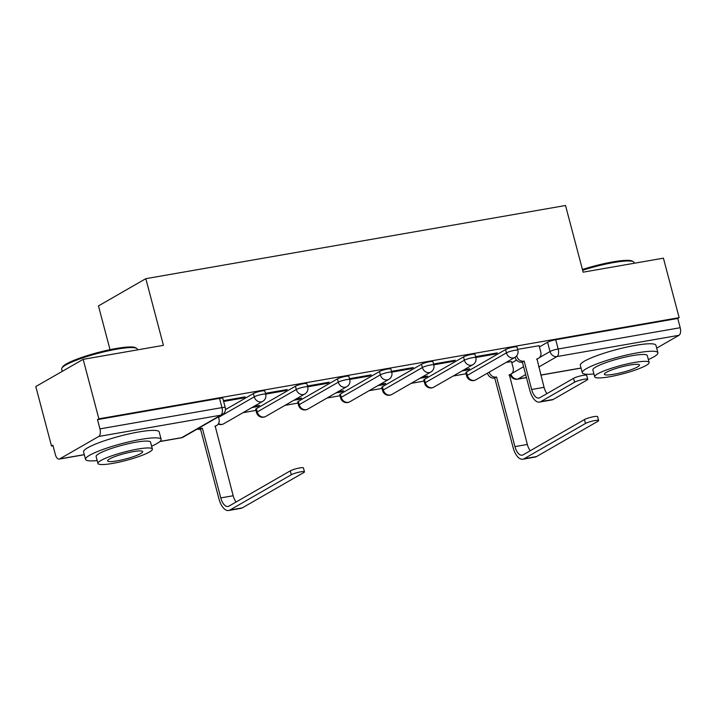 <?xml version="1.0" encoding="UTF-8"?>
<svg xmlns="http://www.w3.org/2000/svg" width="716" height="716" viewBox="0 0 716 716"><rect width="100%" height="100%" fill="white"/><g stroke="black" fill="none" stroke-linecap="round" stroke-linejoin="round"><path stroke-width="1.07" d="M264.839 391.008A6.256 0.949 165.2 0 0 261.546 391.017A6.256 0.949 165.2 0 0 253.401 393.54L254.27 396.834A6.256 0.949 -14.8 0 1 262.414 394.301A6.256 0.949 -14.8 0 1 265.708 394.292L264.839 391.008M306.86 383.678A6.256 0.949 165.2 0 0 303.575 383.687A6.256 0.949 165.2 0 0 295.422 386.219L296.29 389.504A6.256 0.949 -14.8 0 1 304.443 386.98A6.256 0.949 -14.8 0 1 307.728 386.971L306.86 383.678M348.889 376.356A6.256 0.949 165.2 0 0 345.595 376.365A6.256 0.949 165.2 0 0 337.451 378.889L338.319 382.174A6.256 0.949 -14.8 0 1 346.463 379.65A6.256 0.949 -14.8 0 1 349.757 379.641L348.889 376.356M390.909 369.026A6.256 0.949 165.2 0 0 387.625 369.035A6.256 0.949 165.2 0 0 379.471 371.559L380.339 374.853A6.256 0.949 -14.8 0 1 388.493 372.32A6.256 0.949 -14.8 0 1 391.777 372.311L390.909 369.026M432.929 361.696A6.256 0.949 165.2 0 0 429.645 361.705A6.256 0.949 165.2 0 0 421.5 364.238L422.368 367.523A6.256 0.949 -14.8 0 1 430.513 364.999A6.256 0.949 -14.8 0 1 433.806 364.99L432.929 361.696M474.959 354.375A6.256 0.949 165.2 0 0 471.674 354.384A6.256 0.949 165.2 0 0 463.52 356.908L464.389 360.202A6.256 0.949 -14.8 0 1 472.542 357.669A6.256 0.949 -14.8 0 1 475.827 357.66L474.959 354.375M516.979 347.045A6.256 0.949 165.2 0 0 513.694 347.054A6.256 0.949 165.2 0 0 505.55 349.578L506.418 352.872A6.256 0.949 -14.8 0 1 514.562 350.348A6.256 0.949 -14.8 0 1 517.847 350.33L516.979 347.045M83.154 359.343L163.427 345.345L145.822 278.676L565.524 205.501L583.137 272.17L663.419 258.172L679.135 317.662L98.871 418.824L83.154 359.343L35.8 386.559L51.516 446.05L53.038 445.782M243.046 412.658L255.97 410.402M285.075 405.328L297.999 403.081M327.096 398.007L340.019 395.751M369.125 390.676L382.049 388.421M411.145 383.346L424.069 381.1M453.165 376.025L466.098 373.77M110.031 349.676L98.468 305.902L145.822 278.676M51.516 446.05L52.895 445.254L55.347 454.526A6.256 3.043 -99.9 0 0 59.186 459.099A6.256 3.043 -99.9 0 0 59.688 458.911L98.754 436.456A6.256 3.043 -99.9 0 0 99.936 428.884L221.969 407.61A6.256 0.949 -14.8 0 1 225.263 407.601L222.81 398.329A6.256 0.949 -14.8 0 0 219.526 398.347L221.969 407.61A6.256 3.043 -99.9 0 1 220.788 415.173L98.754 436.456M98.871 418.824L97.492 419.621L99.936 428.884M511.824 362.806L516.558 360.085M539.434 346.929L547.57 342.257L550.022 351.52A6.256 0.949 -14.8 0 1 558.167 348.996L680.2 327.722A6.256 3.043 80.1 0 1 679.019 335.285L656.679 348.128M680.2 327.722L677.748 318.45L679.135 317.662M462.008 370.942L467.664 369.957L467.458 369.161M467.664 369.957L469.741 368.767L464.075 369.751M475.782 357.481L495.275 354.08L495.069 353.292M495.275 354.08L497.352 352.89L475.567 356.684M419.979 378.272L425.644 377.287L425.429 376.491M425.644 377.287L427.712 376.097L422.055 377.081M433.753 364.811L453.255 361.41L453.049 360.613M453.255 361.41L455.322 360.22L433.547 364.014M377.959 385.602L383.615 384.608L383.409 383.821M383.615 384.608L385.691 383.418L380.026 384.403M391.733 372.132L411.226 368.74L411.02 367.943M411.226 368.74L413.302 367.541L391.518 371.344M335.929 392.923L341.595 391.938L341.38 391.142M341.595 391.938L343.662 390.748L338.006 391.733M349.703 379.462L369.205 376.061L369 375.274M369.205 376.061L371.273 374.871L349.498 378.666M293.909 400.253L299.565 399.268L299.36 398.472M299.565 399.268L301.642 398.069L295.976 399.063M307.683 386.792L327.185 383.391L326.97 382.595M327.185 383.391L329.253 382.201L307.468 385.996M251.88 407.574L257.545 406.59L257.339 405.802M257.545 406.59L259.613 405.399L253.956 406.384M265.654 394.113L285.156 390.712L284.95 389.925M285.156 390.712L287.223 389.522L265.448 393.326M223.634 401.443L243.136 398.042L242.921 397.255M243.136 398.042L245.203 396.852L223.419 400.647M225.451 409.606L253.401 393.54M256.355 408.675L257.223 411.969A6.256 0.949 -14.8 0 0 256.561 412.622L255.693 409.337A6.256 0.949 165.2 0 1 256.355 408.675L295.422 386.219M298.375 401.354L299.243 404.638A6.256 0.949 -14.8 0 0 298.581 405.301L297.713 402.007A6.256 0.949 165.2 0 1 298.375 401.354L337.451 378.889M340.404 394.024L341.272 397.317A6.256 0.949 -14.8 0 0 340.61 397.971L339.742 394.686A6.256 0.949 165.2 0 1 340.404 394.024L379.471 371.559M382.425 386.703L383.293 389.987A6.256 0.949 -14.8 0 0 382.63 390.65L381.762 387.356A6.256 0.949 165.2 0 1 382.425 386.703L421.5 364.238M424.454 379.373L425.322 382.657A6.256 0.949 -14.8 0 0 424.66 383.32L423.791 380.026A6.256 0.949 165.2 0 1 424.454 379.373L463.52 356.908M466.474 372.043L467.342 375.336A6.256 0.949 -14.8 0 0 466.68 375.99L465.812 372.705A6.256 0.949 165.2 0 1 466.474 372.043L505.55 349.578M511.501 361.589L506.105 362.43M539.112 345.712L517.596 349.363M97.492 419.621L219.526 398.347M677.748 318.45L555.714 339.724A6.256 0.949 165.2 0 0 547.57 342.257M516.701 355.816L516.782 356.129A6.256 5.388 60.1 0 0 523.754 361.168L522.358 362.126L529.867 390.524A15.797 7.67 -99.9 0 0 539.551 402.079L551.938 399.922A15.797 7.67 -99.9 0 0 553.217 399.447L586.968 380.044A7.196 1.092 165.2 0 0 587.729 379.283A7.196 1.092 165.2 0 0 582.269 379.632A7.196 1.092 165.2 0 0 574.581 382.21L573.552 378.317A7.196 1.092 -14.8 0 1 581.249 375.748A7.196 1.092 -14.8 0 1 586.708 375.399L587.729 379.283M546.97 393.603A11.733 5.701 80.1 0 1 544.053 387.329L536.955 358.859A6.256 5.388 60.1 0 0 538.495 358.304A6.256 5.388 60.1 0 0 540.759 351.941L539.085 345.613M538.495 358.304L536.696 359.343A6.256 5.388 -119.9 0 1 536.66 359.36M522.358 362.126L521.955 362.198A6.256 5.388 -119.9 0 1 515.028 357.293M573.552 378.317L539.801 397.729A11.733 5.701 80.1 0 1 538.853 398.069A11.733 5.701 80.1 0 1 531.657 389.495L524.157 361.097M539.551 402.079A15.797 7.67 -99.9 0 0 540.822 401.613L574.581 382.21M489.207 372.141A6.256 5.388 60.1 0 0 496.143 377.037L494.747 378.003L513.148 447.652A15.797 7.67 -99.9 0 0 522.841 459.207L535.228 457.05A15.797 7.67 -99.9 0 0 536.508 456.575L597.869 421.294A7.196 1.092 165.2 0 0 598.63 420.543A7.196 1.092 165.2 0 0 593.17 420.892A7.196 1.092 165.2 0 0 585.482 423.46L584.453 419.576A7.196 1.092 -14.8 0 1 592.141 416.998A7.196 1.092 -14.8 0 1 597.609 416.658L598.63 420.543M530.261 450.731A11.733 5.701 80.1 0 1 527.343 444.457L509.345 374.736A6.256 5.388 60.1 0 0 510.875 374.182A6.256 5.388 60.1 0 0 513.148 367.818L511.475 361.49M584.453 419.576L523.083 454.857A11.733 5.701 80.1 0 1 522.143 455.197A11.733 5.701 80.1 0 1 514.947 446.623L496.546 376.965M510.875 374.182L509.085 375.211A6.256 5.388 -119.9 0 1 509.049 375.238M494.747 378.003L494.344 378.075A6.256 5.388 -119.9 0 1 487.417 373.17M522.841 459.207A15.797 7.67 -99.9 0 0 524.112 458.741L585.482 423.46M582.43 269.502A38.163 5.809 -14.8 0 1 612.851 261.904A38.163 5.809 -14.8 0 1 632.237 261.089L633.365 261.734A39.103 5.952 165.2 0 0 613.505 262.566A39.103 5.952 165.2 0 0 582.636 270.254M648.374 359.566A39.103 5.952 165.2 0 0 657.906 352.773A39.103 5.952 165.2 0 0 637.356 352.845A39.103 5.952 165.2 0 0 582.287 372.75A39.103 5.952 165.2 0 0 593.931 373.949M657.906 352.773L655.928 345.3A39.103 5.952 165.2 0 0 635.378 345.372A39.103 5.952 165.2 0 0 580.318 365.276L582.287 372.75M594.692 376.831L592.875 369.957A28.157 4.287 -14.8 0 1 632.523 355.619A28.157 4.287 -14.8 0 1 647.318 355.575L649.135 362.448A28.157 4.287 165.2 0 0 634.34 362.493A28.157 4.287 165.2 0 0 594.692 376.831A28.157 4.287 165.2 0 0 609.486 376.786A28.157 4.287 165.2 0 0 649.135 362.448M613.907 374.244A18.142 2.766 165.2 0 0 639.46 365.008A18.142 2.766 165.2 0 0 629.919 365.035A18.142 2.766 165.2 0 0 604.376 374.271A18.142 2.766 165.2 0 0 613.907 374.244M634.251 263.255L634.054 262.495A39.103 5.952 165.2 0 0 633.365 261.734M61.907 368.078L62.569 366.968A38.163 5.809 -14.8 0 1 116.099 348.513A38.163 5.809 -14.8 0 1 135.485 347.699L136.613 348.334A39.103 5.952 165.2 0 0 116.753 349.175A39.103 5.952 165.2 0 0 61.907 368.078A39.103 5.952 165.2 0 0 61.683 369.08L62.283 371.335M151.622 446.175A39.103 5.952 165.2 0 0 161.154 439.382A39.103 5.952 165.2 0 0 140.605 439.454A39.103 5.952 165.2 0 0 85.535 459.359A39.103 5.952 165.2 0 0 97.179 460.558M161.154 439.382L159.176 431.909A39.103 5.952 165.2 0 0 138.627 431.981A39.103 5.952 165.2 0 0 83.566 451.885L85.535 459.359M97.94 463.44L96.123 456.566A28.157 4.287 -14.8 0 1 135.772 442.228A28.157 4.287 -14.8 0 1 150.566 442.184L152.383 449.057A28.157 4.287 165.2 0 0 137.588 449.102A28.157 4.287 165.2 0 0 97.94 463.44A28.157 4.287 165.2 0 0 112.734 463.395A28.157 4.287 165.2 0 0 152.383 449.057M117.156 460.853A18.142 2.766 165.2 0 0 142.708 451.617A18.142 2.766 165.2 0 0 133.167 451.644A18.142 2.766 165.2 0 0 107.624 460.88A18.142 2.766 165.2 0 0 117.156 460.853M137.499 349.864L137.302 349.104A39.103 5.952 165.2 0 0 136.613 348.334M199.066 427.998A6.256 5.388 60.1 0 0 201.966 428.329L200.578 429.287L218.98 498.945A15.797 7.67 -99.9 0 0 228.664 510.499L241.059 508.333A15.797 7.67 -99.9 0 0 242.33 507.868L303.7 472.587A7.196 1.092 165.2 0 0 304.461 471.826A7.196 1.092 165.2 0 0 299.002 472.175A7.196 1.092 165.2 0 0 291.305 474.744L290.284 470.86A7.196 1.092 -14.8 0 1 297.972 468.291A7.196 1.092 -14.8 0 1 303.432 467.942L304.461 471.826M236.092 502.014A11.733 5.701 80.1 0 1 233.165 495.749L215.167 426.029A6.256 5.388 60.1 0 0 216.706 425.474A6.256 5.388 60.1 0 0 218.98 419.111L218.389 416.891M290.284 470.86L228.914 506.14A11.733 5.701 80.1 0 1 227.965 506.489A11.733 5.701 80.1 0 1 220.779 497.906L202.377 428.257M216.706 425.474L214.916 426.503A6.256 5.388 -119.9 0 1 214.881 426.521M200.578 429.287L200.176 429.358A6.256 5.388 -119.9 0 1 197.267 429.027M228.664 510.499A15.797 7.67 -99.9 0 0 229.943 510.025L291.305 474.744M160.044 441.423L181.721 437.637L220.788 415.173A6.256 5.388 60.1 0 0 222.327 414.627A6.256 6.256 0 0 0 225.263 407.601M59.688 458.911L84.291 454.624M511.788 373.501L523.575 366.726M539.399 357.633L550.022 351.52A6.256 5.388 -119.9 0 0 556.985 356.559L538.701 367.075M525.651 374.575L517.919 379.024L526.43 377.538M540.804 375.032L581.043 368.015M679.019 335.285L556.985 356.559A6.256 3.043 -99.9 0 0 558.167 348.996L555.714 339.724M218.523 417.383L254.27 396.834A6.256 5.388 60.1 0 0 261.233 401.873A6.256 5.388 -119.9 0 0 262.772 401.318A6.256 6.256 0 0 0 265.708 394.292M256.561 412.622A6.256 6.256 0 0 0 265.726 416.452A6.256 5.388 60.1 0 1 264.186 417.007A6.256 5.388 60.1 0 1 257.223 411.969L296.29 389.504A6.256 5.388 60.1 0 0 303.262 394.543A6.256 5.388 -119.9 0 0 304.801 393.988A6.256 6.256 0 0 0 307.728 386.971M298.581 405.301A6.256 6.256 0 0 0 307.755 409.122A6.256 5.388 60.1 0 1 306.215 409.677A6.256 5.388 60.1 0 1 299.243 404.638L338.319 382.174A6.256 5.388 60.1 0 0 345.282 387.222A6.256 5.388 -119.9 0 0 346.821 386.667A6.256 6.256 0 0 0 349.757 379.641M340.61 397.971A6.256 6.256 0 0 0 349.775 401.801A6.256 5.388 60.1 0 1 348.236 402.356A6.256 5.388 60.1 0 1 341.272 397.317L380.339 374.853A6.256 5.388 60.1 0 0 387.311 379.892A6.256 5.388 -119.9 0 0 388.851 379.337A6.256 6.256 0 0 0 391.777 372.311M382.63 390.65A6.256 6.256 0 0 0 391.804 394.471A6.256 5.388 60.1 0 1 390.265 395.026A6.256 5.388 60.1 0 1 383.293 389.987L422.368 367.523A6.256 5.388 60.1 0 0 429.332 372.562A6.256 5.388 -119.9 0 0 430.871 372.007A6.256 6.256 0 0 0 433.806 364.99M424.66 383.32A6.256 6.256 0 0 0 433.824 387.141A6.256 5.388 60.1 0 1 432.285 387.696A6.256 5.388 60.1 0 1 425.322 382.657L464.389 360.202A6.256 5.388 60.1 0 0 471.361 365.241A6.256 5.388 -119.9 0 0 472.9 364.686A6.256 6.256 0 0 0 475.827 357.66M466.68 375.99A6.256 6.256 0 0 0 475.854 379.82A6.256 5.388 60.1 0 1 474.314 380.375A6.256 5.388 60.1 0 1 467.342 375.336L506.418 352.872A6.256 5.388 60.1 0 0 513.381 357.911A6.256 5.388 -119.9 0 0 514.92 357.356A6.256 6.256 0 0 0 517.847 350.33M218.505 423.639A6.256 5.388 60.1 0 0 222.166 424.337A6.256 5.388 60.1 0 0 223.705 423.783A6.256 6.256 0 0 1 218.183 424.132M183.26 437.082A6.256 5.388 60.1 0 1 181.721 437.637A6.256 3.043 80.1 0 1 181.211 437.825A6.256 6.256 0 0 0 183.26 437.082L222.327 414.627M510.284 374.647A6.256 6.256 0 0 0 517.408 379.212A6.256 3.043 80.1 0 0 517.919 379.024A6.256 5.388 -119.9 0 1 510.982 374.119M544.053 387.329L531.657 389.495M516.782 356.129L515.985 356.586M523.754 361.168L521.955 362.198M553.217 399.447L540.822 401.613M514.947 446.623L527.343 444.457M494.344 378.075L496.143 377.037M524.112 458.741L536.508 456.575M220.779 497.906L233.165 495.749M200.176 429.358L201.966 428.329M229.943 510.025L242.33 507.868M514.92 357.356L475.854 379.82M472.9 364.686L433.824 387.141M430.871 372.007L391.804 394.471M388.851 379.337L349.775 401.801M346.821 386.667L307.755 409.122M304.801 393.988L265.726 416.452M262.772 401.318L223.705 423.783M59.186 459.099L84.309 454.723M159.901 441.539L181.211 437.825M517.408 379.212L526.457 377.627M540.831 375.13L581.061 368.114"/></g></svg>
